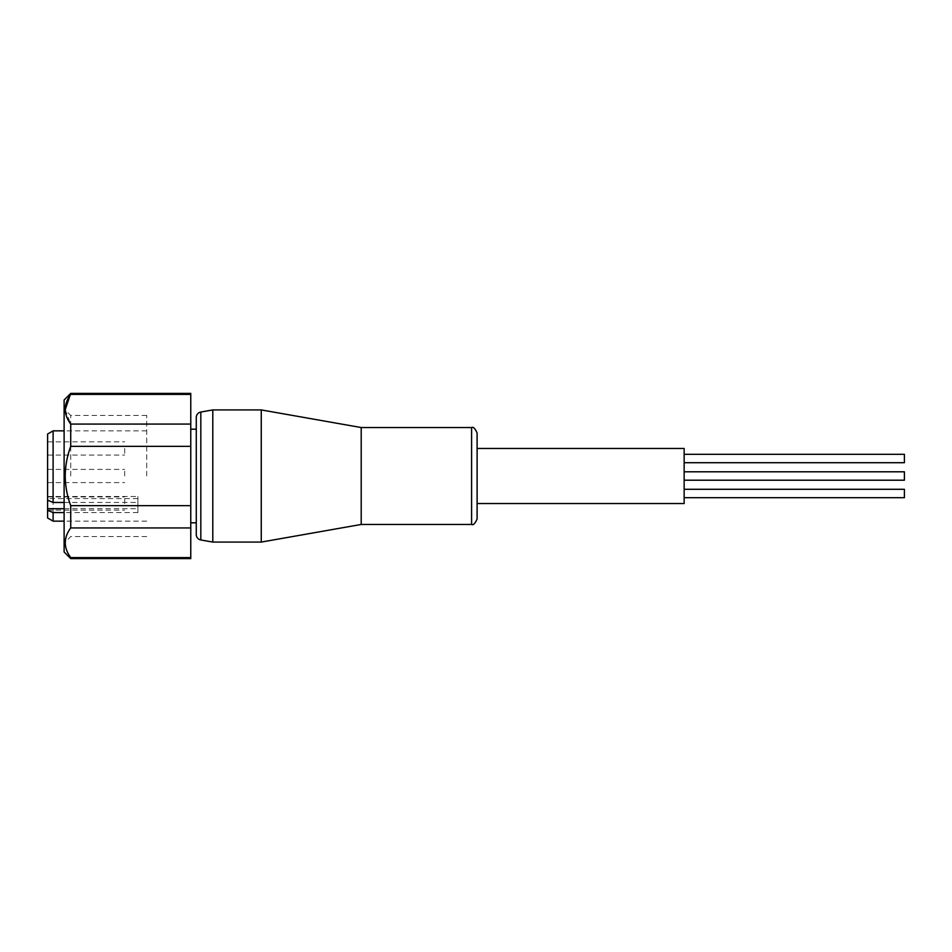 <?xml version="1.0" encoding="UTF-8"?>
<svg xmlns="http://www.w3.org/2000/svg" width="952" height="952" viewBox="0 0 952 952"><rect width="100%" height="100%" fill="white"/><g stroke="black" fill="none" stroke-linecap="round" stroke-linejoin="round"><path stroke-width="0.71" stroke-dasharray="4.76 3.57" d="M196.279 534.548L196.279 417.452M684.143 471.799L684.143 480.201L684.143 471.799L684.143 480.201L684.143 471.799L684.143 480.201L684.143 471.799L904.4 471.799L904.4 480.201L684.143 480.201L904.4 480.201L904.4 471.799L904.4 480.201L904.4 471.799L684.143 471.799M684.143 489.292L684.143 497.682L684.143 489.292M684.143 454.318L684.143 462.708L684.143 454.318M477.107 503.537L477.107 448.463L477.107 503.537M477.107 518.947L477.107 433.053M361.201 427.543L361.201 524.457M261.264 542.081L261.264 409.919M64.117 551.993L64.117 400.007M70.722 476L70.722 415.429L70.722 476M146.715 476L146.715 415.429L146.715 476M64.117 502.466L137.909 502.466L137.909 496.492L137.909 512.581L137.909 502.466M137.909 512.581L64.117 512.581M53.11 521.149L53.11 430.851M47.6 517.971L47.6 434.029M124.688 476L124.688 469.395L124.688 476M47.6 476L47.6 469.395L47.6 476M124.688 448.463L124.688 455.08L124.688 448.463M47.6 448.463L47.6 455.08L47.6 448.463M124.688 503.537L124.688 496.92L124.688 503.537M47.6 503.537L47.6 496.92L47.6 503.537M196.279 476L196.279 522.803L196.279 476M190.769 476L190.769 522.803L190.769 476M190.769 446.345L70.722 446.345C67.164 455.937 65.331 465.814 65.224 476C65.331 486.21 67.164 496.087 70.722 505.655L190.769 505.655L190.769 393.402M190.769 558.598L190.769 527.932L70.722 527.932L70.722 505.655M70.722 527.932C63.475 537.809 63.475 547.697 70.722 557.586L190.769 557.586M70.722 558.598L70.722 557.586M190.769 527.932L190.769 505.655M190.769 394.414L70.722 394.414L70.722 393.402M65.224 409.693L70.722 424.068L190.769 424.068M70.722 446.345L70.722 424.068M212.796 542.081L212.796 409.919M47.6 500.181L47.6 496.492L47.6 500.181M64.117 476L64.117 543.175L64.117 476M684.143 503.537L684.143 448.463M904.4 462.708L904.4 454.318M904.4 497.682L904.4 489.292M904.4 480.201L904.4 471.799M200.824 539.962L200.824 412.037M471.597 427.543L471.597 524.457M64.117 508.701L137.909 508.701M137.909 498.586L47.6 498.586M146.715 415.429L70.722 415.429L64.117 408.825M146.715 521.149L64.117 521.149M47.6 469.395L124.688 469.395M47.6 441.859L124.688 441.859M47.6 496.92L124.688 496.92M47.6 510.141L124.688 510.141M47.6 482.604L124.688 482.604M47.6 455.08L124.688 455.08M47.6 496.492L137.909 496.492M146.715 430.851L64.117 430.851M146.715 536.571L70.722 536.571L64.117 543.175"/><path stroke-width="1.43" d="M200.824 412.037L200.824 539.962A5.51 5.51 0 0 1 196.279 534.548L196.279 417.452A5.51 5.51 0 0 1 200.824 412.037L212.796 409.919L212.796 542.081L261.264 542.081L261.264 409.919L212.796 409.919M684.143 471.799L904.4 471.799L904.4 480.201L684.143 480.201M684.143 489.292L904.4 489.292L904.4 497.682L684.143 497.682M684.143 454.318L904.4 454.318L904.4 462.708L684.143 462.708M477.107 503.537L684.143 503.537L684.143 448.463L477.107 448.463M477.107 476L477.107 518.947C475.119 523.54 473.287 525.385 471.597 524.457L471.597 427.543C473.287 426.615 475.119 428.459 477.107 433.053L477.107 476M471.597 524.457L361.201 524.457L361.201 427.543L471.597 427.543M64.117 512.581L53.11 512.581L47.6 510.308L47.6 434.029L53.11 430.851L53.11 502.466L64.117 502.466M53.11 512.581L53.11 521.149L64.117 521.149M47.6 510.308L47.6 517.971L53.11 521.149M200.824 539.962L212.796 542.081M190.769 394.414L190.769 424.068L70.722 424.068C63.475 414.191 63.475 404.303 70.722 394.414L190.769 394.414L190.769 393.402L70.722 393.402L64.117 400.007L64.117 551.993L70.722 558.598L70.722 557.586C63.475 547.709 63.475 537.832 70.722 527.932L190.769 527.932L190.769 558.598L70.722 558.598M190.769 424.068L190.769 505.655L70.722 505.655L70.722 527.932M70.722 505.655C67.164 496.087 65.331 486.21 65.224 476C65.331 465.814 67.164 455.937 70.722 446.345L190.769 446.345M190.769 505.655L190.769 527.932M70.722 424.068L70.722 446.345M70.722 393.402L65.224 409.693M190.769 557.586L70.722 557.586M47.6 500.181L53.11 502.466M47.6 508.701L64.117 508.701M361.201 524.457L261.264 542.081M196.279 522.803L190.769 522.803M196.279 429.197L190.769 429.197M64.117 430.851L53.11 430.851M361.201 427.543L261.264 409.919"/></g></svg>
